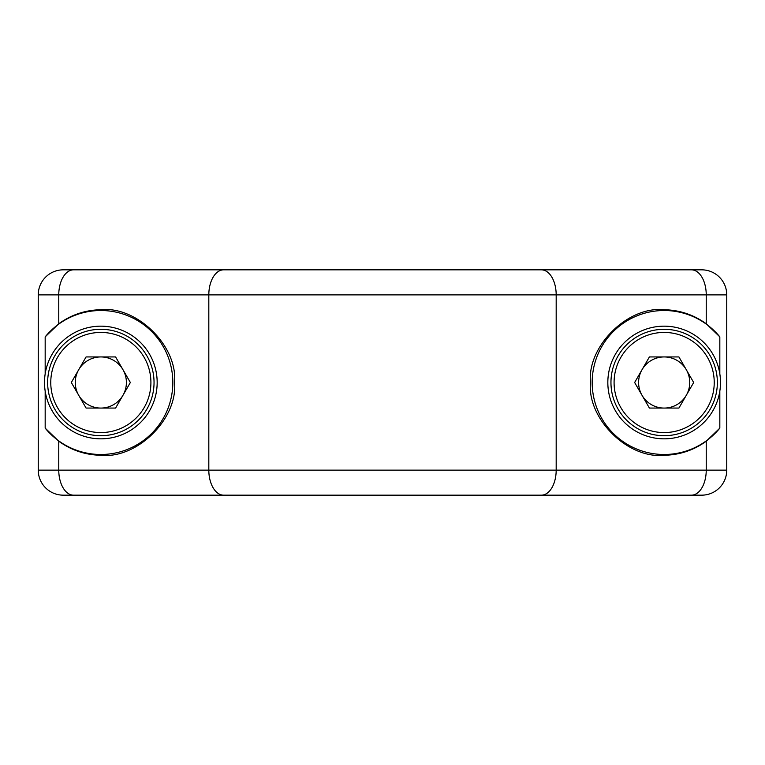 <?xml version="1.0" encoding="UTF-8"?>
<svg xmlns="http://www.w3.org/2000/svg" width="765" height="765" viewBox="0 0 765 765"><rect width="100%" height="100%" fill="white"/><g stroke="black" fill="none" stroke-linecap="round" stroke-linejoin="round"><path stroke-width="1.15" d="M719.827 336.868L706.238 323.777C693.673 314.731 679.645 310.045 664.163 309.72C627.902 305.904 587.09 346.201 590.437 382.5C587.09 418.799 627.902 459.096 664.163 455.28C679.645 454.955 693.673 450.269 706.238 441.223L719.827 428.132A71.977 71.977 0 0 1 592.177 382.5A71.977 71.977 0 0 1 719.827 336.868L719.827 373.846M100.837 455.28C137.098 459.096 177.91 418.799 174.563 382.5C177.91 346.201 137.098 305.904 100.837 309.72C85.355 310.045 71.327 314.731 58.762 323.777L45.173 336.868A71.977 71.977 0 0 1 172.823 382.5A71.977 71.977 0 0 1 45.173 428.132L58.762 441.223C71.327 450.269 85.355 454.955 100.837 455.28M719.827 391.154L719.827 428.132M45.173 336.868L45.173 373.846M45.173 391.154L45.173 428.132M58.762 323.777L58.762 294.869L38.25 294.869L38.25 470.131L726.75 470.131A25.035 25.035 0 0 1 701.715 495.165L63.285 495.165A25.035 25.035 0 0 1 38.25 470.131L38.25 294.869A25.035 25.035 0 0 1 63.285 269.835L701.715 269.835A25.035 25.035 0 0 1 726.75 294.869A25.035 25.035 0 0 0 701.715 269.835L519.626 269.835M726.75 294.869L726.75 470.131L726.75 294.869L58.762 294.869A25.035 14.784 90 0 1 73.545 269.835M100.837 438.833A56.333 56.333 0 0 0 157.169 382.5A56.333 56.333 0 0 0 100.837 326.167A56.333 56.333 0 0 0 44.513 382.5A56.333 56.333 0 0 0 100.837 438.833M78.699 395.285A25.561 25.561 0 0 0 122.974 395.285A25.561 25.561 0 0 0 100.837 356.939A25.561 25.561 0 0 0 78.699 395.285M100.837 329.294A53.206 53.206 0 0 1 154.042 382.5A53.206 53.206 0 0 1 100.837 435.706A53.206 53.206 0 0 1 47.64 382.5A53.206 53.206 0 0 1 100.837 329.294A53.206 53.206 0 0 0 47.64 382.5A53.206 53.206 0 0 0 100.837 435.706M130.356 382.5L115.601 408.061L86.082 408.061L71.327 382.5L86.082 356.939L115.601 356.939L130.356 382.5M664.163 438.833A56.333 56.333 0 0 0 720.487 382.5A56.333 56.333 0 0 0 664.163 326.167A56.333 56.333 0 0 0 607.831 382.5A56.333 56.333 0 0 0 664.163 438.833M701.715 495.165L541.4 495.165A25.035 14.784 90 0 0 556.184 470.131L556.184 294.869A25.035 14.784 90 0 0 541.4 269.835M63.285 495.165A25.035 25.035 0 0 1 38.25 470.131A25.035 25.035 0 0 0 63.285 495.165L519.626 495.165M245.374 269.835L63.285 269.835A25.035 25.035 0 0 0 38.25 294.869M642.026 395.285A25.561 25.561 0 0 0 686.301 395.285A25.561 25.561 0 0 0 664.163 356.939A25.561 25.561 0 0 0 642.026 395.285M664.163 329.294A53.206 53.206 0 0 1 717.36 382.5A53.206 53.206 0 0 1 664.163 435.706A53.206 53.206 0 0 1 610.958 382.5A53.206 53.206 0 0 1 664.163 329.294A53.206 53.206 0 0 0 610.958 382.5A53.206 53.206 0 0 0 664.163 435.706M693.673 382.5L678.918 408.061L649.399 408.061L634.644 382.5L649.399 356.939L678.918 356.939L693.673 382.5M73.545 495.165A25.035 14.784 90 0 1 58.762 470.131L58.762 441.223M691.455 495.165A25.035 14.784 90 0 0 706.238 470.131L706.238 441.223M706.238 323.777L706.238 294.869A25.035 14.784 90 0 0 691.455 269.835M223.6 495.165A25.035 14.784 90 0 1 208.816 470.131L208.816 294.869A25.035 14.784 90 0 1 223.6 269.835M100.837 432.569A50.069 50.069 0 0 0 150.915 382.5A50.069 50.069 0 0 0 100.837 332.431A50.069 50.069 0 0 0 50.767 382.5A50.069 50.069 0 0 0 100.837 432.569M664.163 432.569A50.069 50.069 0 0 0 714.233 382.5A50.069 50.069 0 0 0 664.163 332.431A50.069 50.069 0 0 0 614.085 382.5A50.069 50.069 0 0 0 664.163 432.569"/></g></svg>
